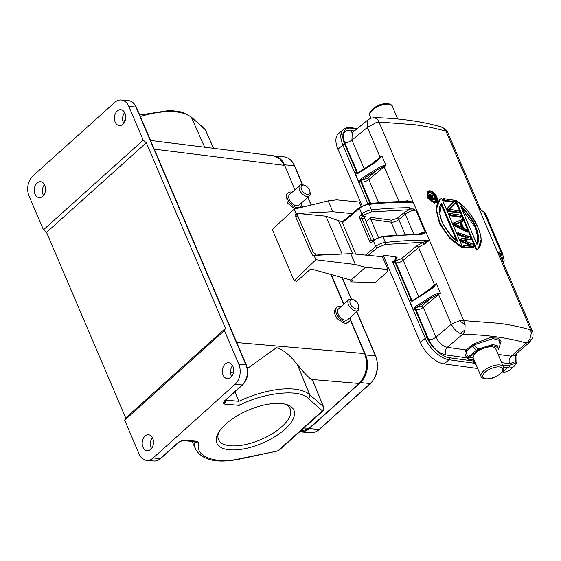 <?xml version="1.0" encoding="UTF-8"?>
<svg xmlns="http://www.w3.org/2000/svg" width="561" height="561" viewBox="0 0 561 561"><rect width="100%" height="100%" fill="white"/><g stroke="black" fill="none" stroke-linecap="round" stroke-linejoin="round"><path stroke-width="0.84" d="M474.767 361.705A13.338 5.708 -23.1 0 1 474.354 361.298L473.842 360.099A1.452 0.617 156.9 0 0 473.491 359.938L474.01 361.144A1.452 0.617 -23.1 0 1 474.354 361.298A1.452 1.297 140 0 1 473.575 363.142L475.966 364.51M229.638 449.789A41.893 17.924 -23.1 0 1 218.11 433.323A41.893 17.924 -23.1 0 1 281.117 403.527A41.893 17.924 -23.1 0 1 285.984 404.376A41.893 17.924 -23.1 0 1 282.471 431.367A41.893 17.924 -23.1 0 1 229.638 449.789M218.979 431.851A38.99 16.683 156.9 0 0 218.481 439.543A38.99 16.683 156.9 0 0 230.389 445.778A38.99 16.683 156.9 0 0 272.373 433.681A38.99 16.683 156.9 0 0 290.212 408.948A38.99 16.683 156.9 0 0 284.322 403.976M352.343 299.546A5.652 3.184 48.1 0 0 350.359 303.894A5.652 3.184 48.1 0 0 356.347 308.95A5.652 3.184 48.1 0 0 358.724 305.871A5.652 3.184 48.1 0 0 353.199 299.721A5.652 3.184 48.1 0 0 352.343 299.546M353.199 299.721L352.013 299.357A7.104 4.004 48.1 0 0 350.934 299.146A7.104 4.004 48.1 0 0 348.711 299.763A7.104 4.004 48.1 0 0 349.314 306.201A7.104 4.004 48.1 0 0 355.976 310.955A7.104 4.004 48.1 0 0 358.206 310.331A7.104 4.004 48.1 0 0 358.956 307.084L358.724 305.871M348.711 299.763L338.374 309.048A7.104 4.004 48.1 0 0 338.977 315.485A7.104 4.004 48.1 0 0 345.639 320.233A7.104 4.004 48.1 0 0 347.869 319.616L358.206 310.331M340.969 306.72A9.425 5.308 48.1 0 0 339.784 306.502A9.425 5.308 48.1 0 0 336.824 307.323A9.425 5.308 48.1 0 0 337.624 315.864A9.425 5.308 48.1 0 0 346.467 322.161A9.425 5.308 48.1 0 0 349.419 321.341A9.425 5.308 48.1 0 0 350.464 317.281M349.419 321.341L347.687 322.898L344.784 323.676L336.895 318.48L334.16 312.568L335.197 308.788L336.824 307.323M303.515 185.074A5.652 3.184 -131.9 0 1 304.371 185.242A5.652 3.184 -131.9 0 1 309.896 191.392A5.652 3.184 -131.9 0 1 307.519 194.471A5.652 3.184 -131.9 0 1 301.53 189.415A5.652 3.184 -131.9 0 1 303.515 185.074M309.896 191.392L310.128 192.605A7.104 4.004 -131.9 0 1 309.377 195.852A7.104 4.004 -131.9 0 1 307.148 196.476A7.104 4.004 -131.9 0 1 300.486 191.729A7.104 4.004 -131.9 0 1 299.883 185.291A7.104 4.004 -131.9 0 1 302.106 184.667A7.104 4.004 -131.9 0 1 303.185 184.885L304.371 185.242M309.377 195.852L299.041 205.137A7.104 4.004 -131.9 0 1 296.811 205.761A7.104 4.004 -131.9 0 1 290.149 201.013A7.104 4.004 -131.9 0 1 289.546 194.569L299.883 185.291M301.636 202.809A9.425 5.308 -131.9 0 1 300.591 206.862A9.425 5.308 -131.9 0 1 297.639 207.689A9.425 5.308 -131.9 0 1 288.796 201.392A9.425 5.308 -131.9 0 1 287.996 192.844A9.425 5.308 -131.9 0 1 290.956 192.023A9.425 5.308 -131.9 0 1 292.141 192.241M152.41 437.65A7.973 5.631 -84.9 0 0 151.112 447.853A7.973 5.631 -84.9 0 0 151.435 448.527M152.732 438.323A7.973 5.631 95.1 0 1 152.55 446.703A7.973 5.631 95.1 0 1 147.129 450.665A7.973 5.631 95.1 0 1 142.936 447.124A7.973 5.631 95.1 0 1 143.125 438.744A7.973 5.631 95.1 0 1 148.546 434.782A7.973 5.631 95.1 0 1 152.732 438.323M44.473 184.597A7.973 5.631 -84.9 0 0 43.176 194.8A7.973 5.631 -84.9 0 0 43.499 195.473M44.796 185.27A7.973 5.631 95.1 0 1 44.614 193.65A7.973 5.631 95.1 0 1 39.193 197.612A7.973 5.631 95.1 0 1 34.999 194.071A7.973 5.631 95.1 0 1 35.189 185.691A7.973 5.631 95.1 0 1 40.609 181.729A7.973 5.631 95.1 0 1 44.796 185.27M247.422 368.479L276.51 347.659C284.736 349.847 292.358 358.416 297.295 364.377C301.944 370.47 306.565 375.484 311.152 379.432L312.989 381.136L323.606 406.991L323.29 406.564L323.318 409.299L322.414 410.834L308.185 398.401C300.016 388.717 264.161 392.342 239.196 405.379L238.86 401.304A63.821 27.307 -23.1 0 1 293.578 389.039A63.821 27.307 -23.1 0 1 309.686 394.678L297.295 364.377M232.219 375.59L231.342 375.989M234.898 391.837L238.86 401.304L225.676 400.126M232.57 365.618A7.973 5.631 -84.9 0 0 231.265 375.821A7.973 5.631 -84.9 0 0 231.595 376.501M223.096 375.092A7.973 5.631 -84.9 0 0 227.282 378.633A7.973 5.631 -84.9 0 0 232.703 374.671A7.973 5.631 -84.9 0 0 232.892 366.291A7.973 5.631 -84.9 0 0 228.706 362.75A7.973 5.631 -84.9 0 0 223.285 366.712A7.973 5.631 -84.9 0 0 223.096 375.092M124.633 112.565A7.973 5.631 -84.9 0 0 123.329 122.768A7.973 5.631 -84.9 0 0 123.658 123.441M115.159 122.039A7.973 5.631 -84.9 0 0 119.346 125.58A7.973 5.631 -84.9 0 0 124.766 121.618A7.973 5.631 -84.9 0 0 124.956 113.238A7.973 5.631 -84.9 0 0 120.769 109.697A7.973 5.631 -84.9 0 0 115.349 113.659A7.973 5.631 -84.9 0 0 115.159 122.039M431.037 198.363L429.866 195.642L430.231 194.744L431.486 195.936L432.545 198.447L431.037 198.363M435.42 198.741L433.232 198.552A361.305 154.619 -23.1 0 1 435.42 198.748L435.595 199.155A361.305 154.619 156.9 0 0 431.016 198.762L430.476 199.337M431.802 196.609L433.941 195.403L432.138 195.985L433.239 198.545M430.645 194.478L429.607 194.379L429.27 195.242L430.799 199.071L435.595 199.155M432.208 196.266L433.884 195.13M431.668 195.452L433.555 194.478L431.837 195.565L430.778 194.506M461.829 227.373L459.803 222.64L455.469 224.267M469.88 245.136L461.177 241.777L460.118 239.302L460.532 238.951L461.591 241.426L471.009 245.08L463.442 245.767L464.235 247.625L463.821 247.976L473.624 247.071L473.975 246.412L464.445 247.289L463.814 245.823L471.92 245.101L461.829 241.167L460.904 238.993L468.73 237.612L458.919 234.344L458.295 232.878L469.88 236.819L470.805 238.986L462.615 240.241L472.986 244.245M466.906 229.996L467.699 231.854L454.719 225.319L454.305 225.669L467.278 232.205L467.579 231.427L454.971 225.08L454.024 222.871L462.53 219.589L463.148 221.034L460.946 221.833L463.652 228.313M460.413 221.911L463.021 228.032L454.817 224.014L460.413 221.911L462.545 227.738M450.827 207.472L448.968 209.386A361.305 154.619 -23.1 0 1 451.808 209.765A361.305 154.619 -23.1 0 1 458.793 210.831L448.968 209.386L455.364 202.787L450.827 207.472M454.305 200.298L443.358 198.678L444.151 200.536L453.421 201.855L447.454 208.278L448.646 211.069L459.501 212.647L459.087 212.998A360.435 154.247 156.9 0 0 451.949 211.911A360.435 154.247 156.9 0 0 448.225 211.42L447.04 208.629L453.996 201.616A361.305 154.619 156.9 0 0 447.944 200.705A361.305 154.619 156.9 0 0 444.375 200.235L443.744 198.762A361.305 154.619 -23.1 0 1 447.313 199.232A361.305 154.619 -23.1 0 1 454.305 200.298L455.364 202.787M441.654 198.285L439.992 199.414L441.745 198.454L462.566 247.261L462.285 248.046L449.803 238.453L439.565 223.804L435.911 209.036L439.81 199.569M429.614 190.74L429.838 190.803C435.659 191.28 440.68 203.068 434.81 202.465C428.92 202.051 423.899 190.284 429.838 190.803L427.727 191.252L429.712 190.698C433.457 191.413 436.135 195.081 436.858 197.086C437.811 200.312 437.734 202.044 436.626 202.283L434.333 203.138L427.924 198.363L427.307 191.61L427.727 191.252L427.875 197.177L434.747 202.787L436.626 202.283L437.405 199.218M532.34 330.808L499.571 253.979A9.86 4.215 156.9 0 0 497.775 252.625L530.748 329.903L532.34 330.808C533.259 331.712 533.202 337.406 532.522 337.96L529.542 342.329L526.344 343.073C527.719 342.133 528.911 340.674 529.921 338.704L531.246 333.627L530.748 329.903C521.134 327.084 510.713 324.903 499.486 323.353L463.709 320.64L465.097 324.84L464.943 329.903C464.515 331.747 463.765 333.206 462.699 334.279L460.216 333.515C456.331 331.544 453.365 328.437 451.303 324.195L435.981 337.175C438.765 342.834 442.531 346.228 447.278 347.35L466.289 349.98C464.368 351.768 464.543 354.391 466.836 357.848L468.162 359.201L469.536 357.336L473.189 357.841L481.05 376.431A12.174 5.21 -23.1 0 1 486.885 368.549A12.174 5.21 -23.1 0 1 500.181 364.987A12.174 5.21 -23.1 0 1 503.448 366.88L495.735 348.802A12.174 5.21 156.9 0 0 492.467 346.908A12.174 5.21 156.9 0 0 479.704 350.169A12.174 5.21 156.9 0 0 473.189 357.841M463.821 247.976L463.028 246.118L463.442 245.767M467.425 237.997L458.267 234.961L457.474 233.103L457.895 232.752L458.688 234.61L458.267 234.961M454.305 225.669L453.246 223.194L453.667 222.843L462.53 219.589M449.698 213.552L460.56 215.122L461.275 216.637A361.305 154.619 156.9 0 0 454.284 215.578A361.305 154.619 156.9 0 0 450.714 215.108L461.352 216.981L460.939 217.331A360.435 154.247 156.9 0 0 453.8 216.244A360.435 154.247 156.9 0 0 450.076 215.754L449.284 213.895L449.698 213.552L450.49 215.41L450.076 215.754M447.04 208.629L453.008 202.205A360.435 154.247 156.9 0 0 447.461 201.378A360.435 154.247 156.9 0 0 443.737 200.887L442.938 199.029L443.358 198.678M404.208 201.574A9.86 4.215 -23.1 0 1 405.344 201.076L407.482 200.74L413.226 202.276L378.97 121.989L414.761 124.724C425.988 126.274 436.402 128.448 446.009 131.246L443.4 128.076L440.988 126.863C421.542 121.302 399.383 118.224 374.496 117.628L377.595 119.304L378.97 121.989L375.912 122.705L367.392 127.466L367.82 119.956L352.245 132.684L351.929 140.11L364.201 168.896M461.009 222.121L462.783 221.672L460.588 222.472M463.183 240.459L470.868 239.288L463.856 240.634M477.895 249.07L476.359 250.087L455.294 200.698L455.707 200.347L476.773 249.743L476.359 250.087M474.368 362.259L474.094 362.231A1.452 1.066 97.9 0 0 474.01 361.144L449.508 357.757C442.636 357.567 430.371 346.523 427.209 337.666L415.287 309.714A1.452 0.617 156.9 0 0 413.639 310.177L415.827 307.73L421.774 305.983L431.879 297.568L440.434 293.221L438.218 293.452C436.465 293.747 434.109 294.813 431.157 296.643L415.098 306.804L413.639 310.177L409.53 300.535L412.09 301.278L412.363 300.654L409.53 300.535A1.452 0.617 -23.1 0 1 411.178 300.072L395.239 262.716L392.658 261.805L396.024 258.873L395.203 256.959M350.45 319.468L365.59 354.966A20 14.137 95.1 0 1 360.393 382.637L309.265 428.583A20 14.137 95.1 0 1 301.355 431.914M274.89 156.063A20 14.137 95.1 0 1 284.483 164.815L294.827 189.828M301.622 204.996L302.533 207.128L301.622 204.996M331.306 274.595L343.893 304.097L331.306 274.595M342.14 254.07L325.983 216.188L298.754 213.538A2.896 1.613 48.4 0 0 297.856 213.783A2.896 1.613 48.4 0 0 297.758 215.754L312.968 251.419A2.896 1.613 48.4 0 0 316.025 254.028L324.91 254.89M297.856 213.783L296.061 215.382A2.896 1.613 48.4 0 0 295.857 215.641A2.896 1.613 48.4 0 0 295.956 217.352L311.173 253.025A2.896 1.613 48.4 0 0 312.582 254.862A2.896 1.613 48.4 0 0 313.865 255.557M352.659 253.845L338.514 220.69L342.533 221.714M325.983 216.188L338.514 220.69M355.807 254.154L342.413 222.759L342.764 221.777M368.002 203.966L369.117 204.372A8.696 3.724 156.9 0 0 359.531 208.362A1.452 0.757 -130.1 0 1 359.573 207.388L368.381 203.727C382.314 202.212 395.596 201.497 408.212 201.574L413.226 202.276C399.369 201.988 384.664 202.682 369.117 204.372L371.48 209.912A282.085 120.713 -23.1 0 1 409.285 207.752L415.834 210.214A8.696 3.724 156.9 0 0 405.273 214.197A1.452 0.75 50.2 0 0 403.794 212.85L397.314 218.25L391.592 220.207L371.249 217.395A1.452 1.066 -82.1 0 0 370.821 219.393L378.387 237.149M371.249 217.395L366.13 221.7M373.787 239.645L364.79 218.559A1.452 1.066 97.9 0 1 365.218 216.56L362.294 216.16L363.381 215.242L371.389 211.918L371.48 209.912A8.696 3.724 -23.1 0 0 361.894 213.902A1.452 0.757 49.9 0 0 363.381 215.242M484.269 212.36L485.735 214.141L502.488 253.425L502.684 254.392L501.562 254.519L501.211 252.618L502.642 253.888L500.903 251.847L501.211 252.618L499.984 254.953M471.549 345.436L473.112 344.265L473.884 344.966L467.257 350.534L466.289 349.98L471.549 345.436A1.452 0.764 -130.8 0 1 472.516 345.997L476.205 350.345L477.944 349.11L473.884 344.966L493 338.571L499.22 340.317L500.089 344.966L498.399 349.573L497.747 345.962L492.979 344.51L477.944 349.11L478.659 349.854L477.166 350.913A1.452 0.757 -130.1 0 1 476.205 350.345L468.575 356.768L468.162 359.201L473.491 359.938A1.452 1.066 97.9 0 1 473.463 358.647M496.906 351.551L497.256 347.273L492.242 345.597L478.659 349.854M354.314 131.001L349.903 130.39C343.514 130.271 341.775 134.338 344.678 142.592L357.406 172.437L356.691 172.339L344.77 144.387C340.303 135.348 344.082 126.52 351.642 128.322L356.726 129.023M501.646 362.658L509.584 363.752L515.279 361.628L515.755 354.257M414.614 307.197L415.484 307.968A1.452 1.066 97.9 0 0 415.287 309.714L416.003 309.812L428.73 339.657C432.945 348.093 438.59 353.178 445.672 354.924L466.836 357.848L468.225 356.41L469.536 357.336L477.166 350.913M467.257 350.534C465.861 351.894 466.184 353.858 468.225 356.41M509.584 363.752C508.617 360.814 509.15 358.29 511.19 356.186L514.255 355.548M473.112 344.265L489.451 337.813L497.754 338.101L501.113 340.99L499.304 347.112M344.124 141.891L344.244 141.505M357.287 128.567L350.898 127.684C347.42 127.396 344.952 127.985 343.479 129.444L338.571 133.574A23.19 12.174 49.9 0 0 337.939 149.177L362.055 205.712M383.352 255.634L420.385 342.462A23.19 12.174 49.9 0 0 444.165 363.886L477.67 368.521M357.701 172.956L357.764 172.914A1.452 1.066 97.9 0 1 357.406 172.437A5.505 2.356 -23.1 0 0 358.563 172.465M370.008 203.552L360.807 181.981A1.452 0.617 156.9 0 0 359.159 182.444L360.618 179.071L376.669 168.917C379.538 167.115 381.894 166.049 383.738 165.719L385.954 165.488L381.838 155.846L380.414 157.922L374.201 163.132L358.149 173.293L355.05 172.802A1.452 0.617 -23.1 0 1 356.691 172.339A1.452 1.066 97.9 0 0 357.392 172.977M357.609 173.545L357.883 172.921L357.609 173.545L355.05 172.802L359.159 182.444L361.347 179.997L377.399 169.836L385.954 165.488A9.86 4.215 156.9 0 0 384.159 166.785L399.032 201.651M358.149 173.293L358.262 172.767L358.149 173.293M502.214 371.908L502.502 371.95A23.19 12.174 49.9 0 0 509.206 370.414L514.121 366.284A23.19 12.174 49.9 0 1 507.41 367.82A1.452 1.066 -82.1 0 0 507.845 365.821L502.691 365.106M415.098 306.804L415.827 307.73L431.879 297.568L431.157 296.643M420.385 342.462L425.294 338.332L392.658 261.805L393.156 261.454L393.464 262.113M393.156 261.454L394.748 260.339L394.783 262.73M412.181 300.689L412.587 300.486L412.63 301.026L428.688 290.864C431.591 288.992 433.66 287.253 434.894 285.654L436.325 283.578L434.894 285.654M412.09 301.278L412.363 300.654L412.09 301.278L412.63 301.026M374.243 117.628L370.891 118.21L374.685 117.635M342.49 134.121L340.899 134.766M508.434 367.918L509.346 366.459M371.424 164.324L380.049 157.143A9.86 4.215 -23.1 0 1 381.838 155.846L380.414 157.922M383.738 165.719L383.801 166.189A1.452 0.75 50.2 0 1 384.159 166.785L368.766 179.597L378.64 202.745M376.669 168.917L377.399 169.836L367.294 178.251L361.95 180.081L360.618 179.071M360.134 179.464L361.003 180.235A1.452 1.066 -82.1 0 0 360.807 181.981L361.515 182.08L370.646 203.482M374.201 163.132L374.159 162.592L377.742 160.004L357.764 172.914M344.678 142.592C347.112 142.711 349.531 141.884 351.929 140.11L367.392 127.466L380.049 157.143L380.176 157.704L377.742 160.004M484.269 212.353L478.968 208.524L446.009 131.246L447.994 133.062L480.686 209.716A9.86 4.215 -23.1 0 0 478.968 208.524L480.756 209.877M396.269 259.091C397.412 258.025 397.412 257.338 396.255 257.043L396.725 257.429L396.269 259.091L394.748 260.339L396.473 260.416L401.431 258.719L416.823 245.9L422.994 242.303L429.467 240.353L463.709 320.64L459.676 320.703L451.303 324.195L438.646 294.518L423.253 307.33L435.981 337.175C433.583 338.963 431.171 339.791 428.73 339.657M381.88 236.497L382.995 236.903L385.358 242.45C400.905 240.767 415.61 240.066 429.467 240.353L423.843 244.456A9.86 4.215 156.9 0 0 418.597 247.52L434.53 284.876A9.86 4.215 -23.1 0 1 436.325 283.578L440.434 293.221A9.86 4.215 156.9 0 0 438.646 294.518A1.452 0.75 -129.8 0 0 438.281 293.922L438.218 293.452M425.904 292.057L434.53 284.876L434.663 285.437L428.8 290.339M412.742 300.5L432.229 287.737M408.071 201.574A1.739 0.393 73.2 0 1 407.482 200.74M485.882 214.604L484.143 212.549L500.903 251.847L498.862 251.938L497.775 252.625L499.115 252.738L501.562 254.519L503.448 262.913L504.164 260.676M483.905 212.17L484.388 212.437M425.189 241.686A1.739 0.393 -106.8 0 0 425.673 243.39M430.582 190.943L429.81 190.761M439.992 199.414L436.332 209.288L439.915 223.285L449.536 237.373L462.566 247.261M444.375 200.235L443.737 200.887M453.996 201.616L453.008 202.205M458.793 210.831L459.424 212.303A361.305 154.619 156.9 0 0 452.432 211.238A361.305 154.619 156.9 0 0 448.863 210.768L448.225 211.42M458.919 234.344L467.993 237.612M460.532 238.951L468.73 237.612M461.829 241.167L461.177 241.777M473.049 244.245L474.038 246.721L464.445 247.289M481.1 239.568L478.182 248.825L476.773 249.743L456.142 200.543C474.704 211.827 488.421 243.986 476.955 249.343M409.285 207.752L409.032 209.765L415.834 210.214L425.294 232.387L423.948 233.558L420.799 234.743L419.516 234.344M423.843 244.456L422.994 242.303L385.267 244.449L377.258 247.78L368.247 255.36M420.799 234.743A282.085 120.713 156.9 0 0 382.995 236.903A8.696 3.724 156.9 0 0 373.409 240.893L375.772 246.44A8.696 3.724 -23.1 0 1 385.358 242.45L385.267 244.449M462.559 247.254C442.384 237.317 428.653 205.13 441.745 198.454M466.962 229.982L463.709 228.299M453.667 222.843L454.971 225.08M457.895 232.752L458.295 232.878L457.895 232.752M471.92 245.101L463.54 245.725M371.389 211.918L409.032 209.765L403.794 212.85M373.451 239.919L372.357 240.837A1.452 0.757 49.9 0 0 372.322 241.812L373.409 240.893A1.452 0.757 49.9 0 1 373.451 239.919L382.258 236.258L420.035 234.105L425.294 232.387A8.696 3.724 -23.1 0 0 418.352 234.105M434.235 201.581L434.459 201.651C429.775 201.904 424.929 190.586 430.182 191.624C434.824 191.427 439.67 202.724 434.459 201.651L433.583 201.462M439.768 214.302L441.612 203.524L457.874 241.644C452.839 238.818 447.538 232.184 441.963 221.721C438.8 211.56 438.681 205.494 441.612 203.524L457.397 241.363M460.826 206.834L460.665 206.287C464.873 209.512 469.01 214.561 473.091 221.434C478.884 231.391 479.9 241.791 476.927 244.407L460.665 206.287L466.801 212.892L472.839 221.665C476.114 227.976 477.846 232.717 478.042 235.893C478.442 242.177 478 241.09 476.752 244.168L476.752 244.168M427.945 194.842L428.611 192.36L430.126 191.946L435.343 196.013L435.743 201.175L434.424 201.595M428.611 192.36L428.611 192.36C426.143 195.053 431.647 202.002 434.34 201.546L435.743 201.175M455.132 224.204L459.803 222.64M428.422 192.549L429.712 192.297L433.506 194.492M433.793 194.807L435.525 201.329M456.479 240.529L441.135 204.548M476.731 243.86L477.72 236.959L474.999 227.184L461.493 208.124M435.602 199.169L435.28 199.842A360.435 154.247 156.9 0 0 430.575 199.435M430.217 199.064L428.842 195.6L429.607 194.379L431.016 198.762M429.67 194.765L428.934 195.102M429.593 195.214L428.842 195.6M429.754 195.803L429.025 196.252M430.231 194.744A361.305 154.619 -23.1 0 1 430.603 194.779L431.774 195.796L431.058 196.294L431.942 198.356M431.774 195.796L432.938 198.531A361.305 154.619 156.9 0 0 431.037 198.377M431.451 195.319L430.785 195.887L431.058 196.294M431.044 194.969L430.469 195.607L430.785 195.887M430.603 194.779L430.098 195.445L430.469 195.607M429.796 195.186L430.196 195.074L429.901 195.319M297.099 214.463L295.275 214.281L296.131 213.482L294.28 209.141L272.309 229.505L294.111 280.612L296.727 281.37L310.808 268.852L351.018 280.121L365.414 267.331L387.917 269.518A13.913 5.954 -23.1 0 1 384.706 274.168L376.165 281.762A1.452 0.617 -23.1 0 1 374.355 282.471L351.067 281.903L352.862 280.304L351.018 280.121M294.89 208.994L287.295 202.935L286.369 194.309L287.996 192.844M279.75 449.733L322.757 411.094L322.414 410.834L322.771 411.066L323.318 409.299M279.715 449.768L278.235 450.532L322.414 410.834M196.89 441.248L184.232 440.112C182.5 440.273 180.326 441.212 177.718 442.938A1.452 0.813 48.1 0 0 178.174 442.811C178.952 442.334 178.475 441.998 182.977 440.581L184.232 440.112A2.896 2.048 95.1 0 1 182.956 440.588L195.6 441.724A2.896 2.048 -84.9 0 0 196.89 441.248L198.72 442.902A2.896 2.517 11.1 0 1 195.228 441.689M225.27 400.491A2.896 2.048 95.1 0 1 224.365 404.053L224.547 401.424L225.206 400.547A1.452 0.813 -131.9 0 1 224.751 400.68L242.205 384.993A14.495 10.245 -84.9 0 0 245.97 364.938L135.979 107.067A14.495 10.245 -84.9 0 0 128.364 100.629L121.211 99.991A14.495 10.245 95.1 0 1 128.827 106.422L143.216 140.166L146.288 142.753L225.445 328.332L224.428 330.555L238.818 364.299A14.495 10.245 95.1 0 1 235.052 384.348L153.111 457.986A14.495 10.245 95.1 0 1 146.68 460.371A14.495 10.245 95.1 0 1 139.065 453.933L124.675 420.196L125.692 417.966L46.535 232.394L43.47 229.807L29.074 196.062A14.495 10.245 95.1 0 1 32.84 176.007L114.781 102.375A14.495 10.245 95.1 0 1 121.211 99.991M239.196 405.379L224.365 404.053C223.264 403.618 223.39 402.496 224.751 400.68M146.288 142.753L46.535 232.394M125.692 417.966L225.445 328.332M143.216 140.166L43.47 229.807M124.675 420.196L224.428 330.555M204.506 128.581L191.441 117.459A2.896 2.567 -48.9 0 0 190.845 116.653L205.354 129.752L213.439 148.293M194.94 441.661A63.821 27.307 -23.1 0 0 195.733 449.48C202.528 460.602 217.612 463.716 240.999 458.821A2.896 1.087 -102.1 0 0 241.426 458.393L277.064 451.121L279.722 449.761M284.813 165.6C282.281 159.871 278.459 156.596 273.347 155.762L150.565 140.46M350.316 319.938L364.594 353.402C368.493 365.092 366.606 375.113 358.942 383.479L311.152 379.432M273.354 155.762L279.736 158.721L284.392 165.369L154.275 149.156M299.574 431.921L309.034 428.331L359.384 383.345L309.469 428.197L303.887 428.043M312.582 254.862L313.164 256.216L314.013 255.416L315.864 259.75L294.111 280.612M295.275 214.281L295.857 215.641M294.28 209.141L328.192 200.873L332.82 211.721L296.131 213.482M328.192 200.873L336.628 199.849L359.131 202.037L360.975 206.357M315.864 259.75L355.33 264.504L365.414 267.331M314.013 255.416L350.702 253.656L355.33 264.504M350.702 253.656L382.469 256.742L387.917 269.518M332.82 211.721L352.182 213.601M351.067 281.903L350.211 279.897M433.87 195.123L433.66 194.618M450.714 215.108L450.09 213.636A361.305 154.619 -23.1 0 1 453.66 214.106A361.305 154.619 -23.1 0 1 460.644 215.165M448.863 210.768L447.804 208.278M413.226 202.276L429.467 240.353M497.775 252.625L478.968 208.524M485.777 378.738A10.729 4.593 156.9 0 0 499.956 373.857A10.729 4.593 156.9 0 0 499.753 366.985A10.729 4.593 156.9 0 0 485.567 371.866A10.729 4.593 156.9 0 0 485.777 378.738M392.223 106.113A12.174 5.21 156.9 0 0 388.955 104.22A12.174 5.21 156.9 0 0 375.66 107.782A12.174 5.21 156.9 0 0 369.825 115.664C368.731 113.918 370.057 111.387 373.794 108.077C377.539 105.812 380.267 103.505 388.205 103.575C391.073 104.5 392.412 105.342 392.223 106.113L397.714 118.981M294.518 166.112A0.87 0.372 156.9 0 0 294.595 165.832A0.87 0.372 156.9 0 0 294.329 165.698A20 14.137 -84.9 0 0 283.817 156.821C288.585 157.424 292.176 160.425 294.595 165.832L302.66 184.751M375.625 356.263A0.87 0.372 156.9 0 0 375.702 355.983A0.87 0.372 156.9 0 0 375.435 355.849L356.621 311.748M351.263 299.181L342.063 277.611M311.11 205.038L307.793 197.276M302.435 184.709L294.329 165.698L284.483 164.815M356.775 311.614L375.702 355.983C379.264 366.635 377.539 375.786 370.505 383.443A0.87 0.491 -131.9 0 1 370.232 383.521A20 14.137 -84.9 0 0 375.435 355.849L365.59 354.966M370.505 383.443L319.384 429.382A0.87 0.491 -131.9 0 1 319.111 429.46L370.232 383.521L360.393 382.637M319.384 429.382C316.572 431.879 313.522 433.001 310.233 432.755A20 14.137 -84.9 0 0 319.111 429.46L309.265 428.583M295.956 217.352L297.758 215.754M312.968 251.419L311.173 253.025M314.497 255.388L316.025 254.028M516.12 353.949L515.117 363.325L507.845 365.821M474.248 360.499A13.338 5.708 -23.1 0 1 473.842 360.099A1.452 1.297 140 0 1 473.765 359.356M350.898 127.684A1.452 1.066 97.9 0 1 351.642 128.322M343.479 129.444A23.19 12.174 49.9 0 0 342.855 145.047A1.452 0.617 -23.1 0 1 344.77 144.387M337.939 149.177L342.855 145.047L367.904 203.776M349.903 130.39L352.217 132.705M503.596 367.294L507.41 367.82L502.502 371.95M498.119 354.377L511.19 356.186L526.344 343.073C507.915 337.757 486.703 334.826 462.699 334.279L447.278 347.35C445.259 349.468 444.726 351.992 445.672 354.924M474.094 362.231L473.575 363.142L449.073 359.755A1.452 1.066 -82.1 0 0 449.508 357.757M416.43 307.814A1.452 1.066 -82.1 0 0 416.003 309.812A5.505 2.356 156.9 0 0 423.253 307.33A1.452 0.75 -129.8 0 0 421.774 305.983M444.165 363.886L449.073 359.755A23.19 12.174 49.9 0 1 425.294 338.332A1.452 0.617 -23.1 0 1 427.209 337.666M395.757 260.318A1.739 1.283 -82.1 0 0 395.239 262.716L395.954 262.814L411.886 300.17L411.178 300.072A1.452 1.066 -82.1 0 0 411.879 300.71M367.294 178.251A1.452 0.75 50.2 0 1 368.766 179.597A5.505 2.356 156.9 0 1 361.515 182.08A1.452 1.066 97.9 0 1 361.95 180.081M447.937 132.95L443.4 128.076M532.242 330.632L531.246 333.627M529.921 338.704C530.629 339.91 530.173 341.312 528.539 342.904M459.676 320.703L465.097 324.84M416.823 245.9A1.739 0.905 -129.8 0 1 418.597 247.52L403.205 260.332A5.505 2.356 156.9 0 1 395.954 262.814A1.739 1.283 97.9 0 1 396.473 260.416M412.244 300.647A1.452 1.066 97.9 0 1 411.886 300.17A5.505 2.356 -23.1 0 0 413.043 300.198M401.431 258.719A1.739 0.905 -129.8 0 1 403.205 260.332L418.688 296.629M380.87 256.896L385.056 255.444L395.961 256.994M405.554 201.567L405.344 201.076M434.333 203.138L434.81 202.465M385.056 255.444A0.61 0.449 -80.3 0 0 385.365 255.346L396.255 257.043M481.079 210.249L480.819 209.835M498.862 251.938L499.115 252.738M396.606 234.968L391.157 222.205A5.799 2.482 156.9 0 0 398.794 219.596L405.273 214.197L413.794 234.168M413.464 208.98L413.282 209.723M342.413 222.759L359.531 208.362L361.894 213.902L360.807 214.821A1.452 0.757 49.9 0 0 362.294 216.16A1.452 1.066 97.9 0 0 361.866 218.159A1.452 0.617 -23.1 0 0 359.945 218.818C359.447 217.261 359.727 215.929 360.807 214.821M423.948 233.558L423.253 233.095M380.674 256.938L385.365 255.346M377.258 247.78A1.452 0.757 -130.1 0 1 375.772 246.44L365.484 255.094M397.314 218.25A1.452 0.75 50.2 0 1 398.794 219.596L405.133 234.463M372.322 241.812C371.116 242.618 370.141 242.345 369.404 240.992L359.945 218.818M430.182 191.624L429.712 192.297M370.821 219.393L391.157 222.205A1.452 1.066 97.9 0 1 391.592 220.207M369.404 240.992A1.452 0.617 -23.1 0 1 371.319 240.332L361.866 218.159L364.79 218.559M372.357 240.837L372.069 240.971A1.452 1.066 97.9 0 1 371.319 240.332L372.728 240.522M430.476 194.372A361.305 154.619 156.9 0 0 430.112 194.344M460.216 333.515L464.943 329.903M350.45 319.475L365.015 353.633L236.777 342.575M301.488 205.466L302.232 207.205M330.934 274.49L343.655 304.307M277.043 451.121L279.595 449.873M128.364 100.629C131.604 100.812 134.289 103.028 136.421 107.298A1.452 0.617 156.9 0 0 135.979 107.067L128.827 106.422M136.421 107.298L246.412 365.169A1.452 0.617 156.9 0 0 245.97 364.938L238.818 364.299M246.412 365.169C248.986 372.785 247.738 379.348 242.661 384.867A1.452 0.813 -131.9 0 1 242.205 384.993L235.052 384.348M312.68 380.73L323.29 406.564L309.686 394.678A2.896 2.567 -48.9 0 1 308.185 398.401M204.702 147.291L191.441 117.459A63.821 27.307 156.9 0 0 140.348 116.499M124.381 122.382A63.821 27.307 156.9 0 0 123.357 122.831M230.529 372.602L233.334 372.841M177.718 442.938L160.264 458.625L153.111 457.986M241.426 458.393C216.09 464.704 194.302 456.801 198.72 442.902M178.174 442.811L160.719 458.498A1.452 0.813 -131.9 0 1 160.264 458.625A14.495 10.245 95.1 0 1 153.833 461.009L146.68 460.371M300.591 206.862L299.462 207.879M503.448 366.88C504.535 368.626 503.21 371.158 499.472 374.468C495.728 376.733 493.007 379.047 485.062 378.97C482.194 378.044 480.854 377.202 481.05 376.431M307.947 197.135L311.292 204.996M342.294 277.674L351.488 299.223M274.631 155.993L283.817 156.821M301.061 431.935L310.233 432.755M369.825 115.664L370.905 118.21L367.82 119.949M352.736 132.824L352.245 132.684M516.408 353.696L516.954 356.34L516.884 361.368L516.457 362.876L514.121 366.284M529.542 342.329L514.395 355.436M440.083 199.337L439.67 199.688M478.182 248.825L477.762 249.175M483.855 212.107L480.518 209.576M462.699 247.471L441.731 198.314M459.529 212.444L458.807 210.761L449.249 209.337M455.42 203.033L449.27 209.386M455.448 202.879L454.319 200.228M443.499 198.643L454.298 200.214M461.38 216.784L460.658 215.094M460.644 215.08L449.845 213.517M467.706 231.616L466.99 229.94L463.73 228.257L461.037 221.946M463.239 221.146L462.523 219.47M453.709 222.815L462.446 219.435M474.066 246.538L473.07 244.196L463.056 240.339M470.896 239.105L469.901 236.763L458.078 232.738M460.616 238.916L467.993 237.598M455.953 200.382L465.981 208.783L470.833 214.779L477.951 227.352C482.229 237.443 482.271 244.624 478.077 248.909M342.399 221.826L359.573 207.388M457.657 241.433L451.5 235.964L443.351 224.568L441.121 219.365C439.011 211.441 439.137 206.315 441.5 203.994M455.076 224.077L462.825 227.878M476.892 244.231L460.812 206.532M433.976 195.242L433.653 194.478M433.583 194.457L431.697 195.424M429.971 194.239L431.795 195.445M435.715 199.309L435.434 198.664L433.239 198.461M433.253 198.468L432.243 196.105M432.685 198.412L431.044 198.278L429.95 195.698M429.887 195.305L429.957 195.712M447.987 133.055C447.215 130.454 444.887 128.392 440.988 126.863M504.234 260.886L502.488 253.425M242.661 384.867L225.206 400.547M122.845 121.281L125.278 120.229M139.717 115.026L170.018 110.356L182.016 112.06L190.845 116.653M322.919 410.94C323.942 409.341 324.167 408.022 323.606 406.991M240.999 458.821L277.358 451.051M160.719 458.498C158.637 460.35 156.337 461.191 153.833 461.009M205.347 129.745L213.566 148.314M359.384 383.345C367.013 375.043 368.893 365.134 365.015 353.633M195.733 449.48L192.143 441.416M309.469 428.197C306.636 430.778 303.403 432.026 299.77 431.935"/></g></svg>
